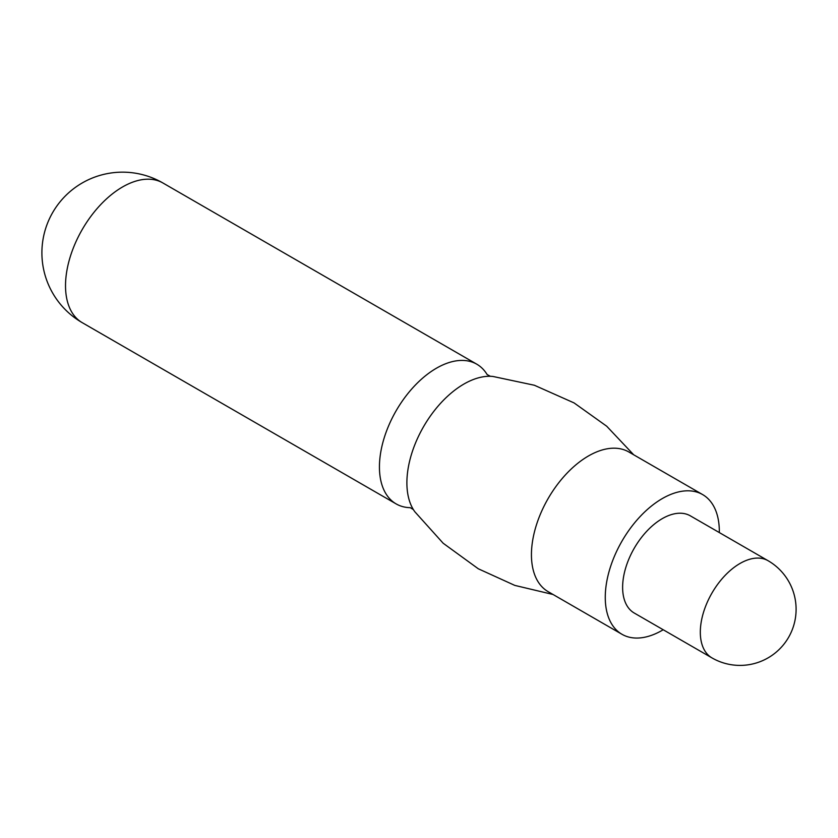 <?xml version="1.0" encoding="UTF-8"?>
<svg xmlns="http://www.w3.org/2000/svg" width="838" height="838" viewBox="0 0 838 838"><rect width="100%" height="100%" fill="white"/><g stroke="black" fill="none" stroke-linecap="round" stroke-linejoin="round"><path stroke-width="1.26" d="M633.696 454.793L606.702 426.217L574.061 402.91L534.372 385.25L492.891 376.451A80.658 46.572 120 0 0 490.125 376.283A80.658 46.572 120 0 0 406.891 482.835A80.658 46.572 120 0 0 413.27 509.41A80.658 46.572 120 0 0 414.8 511.714L443.155 543.234L478.299 568.782L514.804 585.395L553.038 594.488M719.318 532.57A80.658 46.572 120 0 0 719.329 531.502A80.658 46.572 120 0 0 702.621 494.577L628.804 451.965A80.658 46.572 120 0 0 566.645 473.575A80.658 46.572 120 0 0 531.439 554.735A80.658 46.572 120 0 0 548.146 591.659L621.964 634.282A80.658 46.572 120 0 0 663.214 629.747M702.621 494.577A80.658 46.572 120 0 0 640.473 516.187A80.658 46.572 120 0 0 605.266 597.358A80.658 46.572 120 0 0 621.964 634.282M487.025 374.387A80.658 46.572 120 0 0 476.791 364.195A80.658 46.572 120 0 0 414.642 385.805A80.658 46.572 120 0 0 379.436 466.976A80.658 46.572 120 0 0 396.133 503.9A80.658 46.572 120 0 0 410.075 507.671M690.344 515.841A56.104 32.399 120 0 0 647.114 530.873A56.104 32.399 120 0 0 622.624 587.333A56.104 32.399 120 0 0 634.24 613.028L711.933 657.882A56.104 32.399 -60 0 1 700.317 632.198A56.104 32.399 -60 0 1 739.996 563.482A56.104 32.399 -60 0 1 768.048 560.695L690.344 515.841M476.791 364.195L162.886 182.967A80.658 46.572 120 0 0 122.558 186.958A80.658 46.572 120 0 0 65.521 285.748A80.658 46.572 120 0 0 82.229 322.661L396.133 503.9M490.366 376.293L487.119 374.544M413.396 509.609L410.264 507.671M162.886 182.967A80.658 80.658 0 0 0 41.9 252.814A80.658 80.658 0 0 0 82.229 322.661M711.933 657.882A56.104 56.104 0 0 0 796.1 609.289A56.104 56.104 0 0 0 768.048 560.695"/></g></svg>
